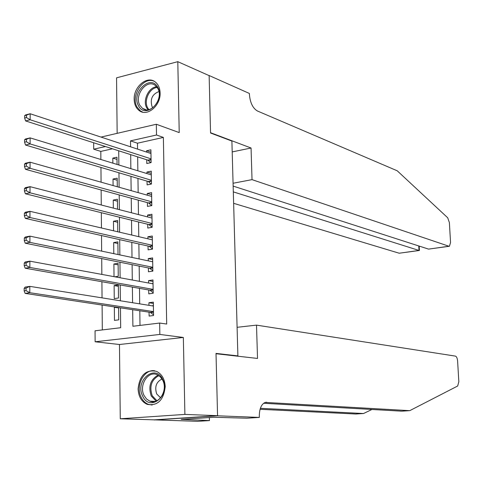 <?xml version="1.0" encoding="UTF-8"?>
<svg xmlns="http://www.w3.org/2000/svg" width="483" height="483" viewBox="0 0 483 483"><rect width="100%" height="100%" fill="white"/><g stroke="black" fill="none" stroke-linecap="round" stroke-linejoin="round"><path stroke-width="0.72" d="M134.183 99.407C134.346 104.431 136.043 108.174 139.273 110.631C147.2 117.025 160.773 105.662 160.108 92.953C159.933 88.087 158.321 84.428 155.26 81.977C147.243 75.221 133.543 86.705 134.183 99.407M138.09 388.881C138.506 396.615 141.555 401.784 147.249 404.386C157.7 406.058 163.689 400.129 165.21 386.605C164.781 379.089 161.859 373.999 156.438 371.336C145.8 369.35 139.684 375.2 138.09 388.881M112.491 148.794L100.808 151.408L93.714 149.181L93.666 142.757M236.404 356.043L237.89 355.899L231.894 141.06L210.558 133.012L209.133 75.626L177.798 61.673L116.554 77.835L117.158 133.338M237.89 355.899L216.016 353.399L217.561 415.688L154.18 419.854L120.273 418.779L184.892 414.408L183.347 337.46L159.849 334.441L95.139 341.783L95.054 330.795L120.672 327.728L120.454 307.84M183.347 337.46L119.464 344.506L120.273 418.779M119.464 344.506L95.139 341.783M100.808 151.408L100.875 159.499M100.947 167.438L101.068 182.169M101.134 189.994L101.261 204.997M101.327 212.695L101.454 227.982M101.521 235.553L101.653 251.118M101.714 258.568L101.847 274.41M101.907 281.734L102.046 297.866M102.106 305.057L102.318 329.925M217.561 415.688L184.892 414.408M146.735 159.782L146.79 163.508L151.119 162.596L150.913 149.802L146.597 150.744L146.621 152.097M147.061 181.137L147.116 184.892L151.457 184.029L151.251 171.151L146.923 172.045L146.947 173.572M147.387 202.631L147.448 206.41L151.801 205.595L151.596 192.639L147.249 193.484L147.273 195.18M147.72 224.263L147.774 228.061L152.145 227.3L151.934 214.259L147.575 215.05L147.605 216.927M148.052 246.028L148.106 249.856L152.489 249.143L152.284 236.018L147.907 236.761L147.937 238.819M148.384 267.938L148.444 271.784L152.839 271.126L152.628 257.922L148.239 258.61L148.275 260.844M148.716 289.987L148.776 293.857L153.189 293.253L152.978 279.959L148.577 280.599L148.613 283.02M118.601 307.937L114.338 307.291L114.477 320.386L118.727 319.855L118.595 307.556M118.365 286.322L114.121 285.58L114.254 298.591L118.492 298.011L118.353 284.97L114.121 285.58M118.136 264.841L113.897 264.002L114.03 276.656M117.9 243.492L113.68 242.563L113.795 253.653M117.671 222.277L113.463 221.25L113.559 230.802M117.447 201.194L113.245 200.077L113.33 208.107M117.218 180.237L113.028 179.03L113.094 185.557M115.678 307.116L114.338 307.291M114.863 276.807L118.257 276.3L118.118 263.338L113.897 264.002M118.021 254.535L117.882 241.85L113.68 242.563M117.774 231.786L117.653 220.489L113.463 221.25M117.532 209.187L117.423 199.268L113.245 200.077M117.291 186.74L117.194 178.173L113.028 179.03M117.049 164.437L116.971 157.21L112.817 158.116L112.865 163.157M132.68 309.694L132.891 326.26L159.656 323.055L166.689 324.045L163.375 137.42L137.474 143.209L137.552 149.114M137.661 156.872L137.854 170.795M137.963 178.438L138.156 192.614M138.265 200.137L138.464 214.573M138.567 221.981L138.772 236.682M138.869 243.963L139.08 258.924M139.176 266.091L139.388 281.323M139.49 288.357L139.702 303.861M139.798 310.774L140.004 325.409M149.054 312.175L149.114 316.075L153.546 315.52L153.328 302.141L148.915 302.726L148.951 305.334M101.019 137.081L156.329 124.258L179.223 132.596L177.798 61.673M156.329 124.258L156.51 134.999L130.507 140.873L130.579 146.814M163.375 137.42L156.51 134.999M159.656 323.055L159.849 334.441M105.433 146.536L93.714 149.181M120.376 300.782L120.201 284.958M120.116 277.773L119.947 262.227M119.862 254.915L119.693 239.646M119.615 232.214L119.446 217.217M119.361 209.658L119.198 194.927M119.114 187.253L118.951 172.787M118.866 164.993L118.709 150.793M130.682 154.632L130.863 168.658M130.959 176.355L131.147 190.64M131.243 198.223L131.43 212.761M131.527 220.224L131.714 235.034M131.811 242.375L132.004 257.451M132.101 264.666L132.294 280.013M132.384 287.107L132.59 302.726M137.474 143.209L130.507 140.873M153.352 303.445L148.915 302.726M116.995 159.414L112.817 158.116M153.002 281.426L148.577 280.599M152.652 259.54L148.239 258.61M152.308 237.799L147.907 236.761M151.964 216.191L147.575 215.05M151.626 194.721L147.249 193.484M151.288 173.385L146.923 172.045M150.95 152.187L146.597 150.744M24.156 288.387L24.15 290.917L26.028 290.639L26.034 288.103L24.156 288.387L25.134 287.077L29.813 286.365L153.395 306.041M26.034 288.103L29.813 286.365L29.801 292.698L25.116 293.386L150.183 312.344L153.534 314.795M153.479 311.613L29.801 292.698L26.028 290.639M152.35 305.872L153.383 305.377M24.15 290.917L25.116 293.386M162.735 379.475C171.127 395.172 149.815 412.548 142.66 396.096C134.497 380.67 155.285 363.198 162.735 379.475M144.085 395.529L146.554 399.006L149.851 401.156C158.895 405.279 168.181 390.161 162.668 380.151L160.314 376.831L157.204 374.73C148.082 370.322 138.639 385.404 144.085 395.529M162.04 379.016C156.244 381.866 154.463 386.841 156.703 393.935L160.604 397.817M154.783 370.787C144.006 368.746 135.198 386.038 141.187 397.316C142.89 400.763 145.286 403.106 148.378 404.331L152.139 405.026M157.76 87.314C165.766 100.422 145.389 119.838 138.555 105.837C130.76 92.941 150.648 73.513 157.76 87.314M139.925 105.409L142.515 108.397C150.901 115.292 163.924 98.158 157.7 88.274L155.309 85.485C146.886 78.361 133.785 95.465 139.925 105.409M158.907 91.559C152.199 94.233 149.917 99.257 152.067 106.628L152.827 107.733M154.415 81.404C143.572 75.734 130.187 95.906 137.148 107.202L140.39 110.933L142.853 112.195M256.503 325.125L455.451 356.122C456.604 356.575 457.323 358.187 457.6 360.964L458.832 381.715L457.667 386.014L409.747 410.659L265.258 402.411C261.363 404.102 259.377 408.727 259.299 416.286L259.335 417.427L217.561 415.797L216.022 353.725L257.524 358.446L256.503 325.125L237.093 327.311M259.335 417.427L246.928 418.212L214.011 417.264L181.203 419.395L209.441 420.584L197.68 421.327L154.18 419.854M154.18 419.956L217.561 415.797M409.747 410.659L401.566 411.166L263.615 403.263M260.379 408.304L363.518 413.526L355.705 414.009L260.077 409.288M363.518 413.526L371.946 409.469M209.441 420.584L209.368 417.566M184.965 419.522L184.959 419.153M233.633 203.319L399.2 253.225L419.009 250.448L418.761 245.956M233.313 191.878L419.009 250.448L419.419 250.417L419.184 246.089M251.057 148.009L252.029 179.64L448.949 246.252L449.425 246.264L450.554 242.49L449.371 222.548L447.699 217.767L397.219 170.789L257.427 110.993C252.808 108.234 250.14 102.734 249.415 94.493L249.385 93.454L209.133 75.523L210.546 132.71L251.057 148.009L232.196 151.922M252.029 179.64L233.072 183.25M233.15 186.1L428.554 249.113L448.949 246.252M419.232 250.496L399.2 253.225M449.196 246.3L428.554 249.113M24.228 263.163L24.222 265.68L26.088 265.372L26.1 262.855L24.228 263.163L25.201 261.943L29.868 261.164L153.039 283.835M26.1 262.855L29.868 261.164L29.855 267.449L25.182 268.21L149.839 290.18L153.183 292.698M153.129 289.371L29.855 267.449L26.088 265.372M152.266 283.69L153.033 283.34M24.222 265.68L25.182 268.21M24.301 238.125L24.295 240.619L26.154 240.286L26.16 237.787L24.301 238.125L25.267 236.996L29.916 236.151L152.688 261.768M26.16 237.787L29.916 236.151L29.904 242.388L25.249 243.215L149.501 268.162L152.833 270.746M152.779 267.268L29.904 242.388L26.154 240.286M152.181 261.659L152.682 261.442M24.295 240.619L25.249 243.215M24.373 213.269L24.361 215.744L26.221 215.382L26.227 212.9L24.373 213.269L25.333 212.224L29.964 211.312L152.344 239.846M26.227 212.9L29.964 211.312L29.952 217.507L25.321 218.401L149.162 246.282L152.489 248.932M152.429 245.31L29.952 217.507L26.221 215.382M24.361 215.744L25.321 218.401M24.44 188.587L24.434 191.051L26.281 190.664L26.287 188.201L24.44 188.587L25.4 187.639L30.018 186.661L151.994 218.056M26.287 188.201L30.018 186.661L30.006 192.808L25.388 193.768L148.83 224.541L152.145 227.251M152.085 223.49L30.006 192.808L26.281 190.664M24.434 191.051L25.388 193.768M24.512 164.093L24.506 166.532L26.348 166.122L26.354 163.677L24.512 164.093L25.466 163.224L30.067 162.185L151.65 196.412M26.354 163.677L30.067 162.185L30.055 168.283L25.454 169.31L148.498 202.932L151.692 205.613M151.74 201.809L30.055 168.283L26.348 166.122M24.506 166.532L25.454 169.31M24.579 139.768L24.573 142.195L26.408 141.754L26.414 139.327L24.579 139.768L25.533 138.989L30.115 137.878L151.312 174.9M26.414 139.327L30.115 137.878L30.103 143.94L25.514 145.033L148.166 181.469L151.209 184.077M151.396 180.268L30.103 143.94L26.408 141.754M24.573 142.195L25.514 145.033M24.651 115.618L24.645 118.027L26.474 117.562L26.48 115.153L24.651 115.618L25.599 114.924L30.163 113.753L150.974 153.528M26.48 115.153L30.163 113.753L30.151 119.772L25.581 120.925L147.84 160.133L150.732 162.674M151.058 158.859L30.151 119.772L26.474 117.562M24.645 118.027L25.581 120.925M153.491 312.235L150.708 312.586M153.485 311.927L150.183 312.344M156.081 401.132L151.233 395.945C148.13 386.412 150.412 379.481 158.08 375.146M158.853 375.623C151.414 379.801 149.199 386.503 152.205 395.734L156.921 400.757M148.027 109.756L146.808 108.017C142.34 100.687 148.571 87.212 156.661 86.771M157.192 87.459C149.392 87.96 143.445 100.929 147.744 107.987L148.867 109.605M265.614 402.321L266.694 402.248M153.141 290.048L150.364 290.434M153.135 289.722L149.839 290.18M152.791 268.005L150.026 268.427M152.785 267.667L149.501 268.162M152.441 246.107L149.688 246.553M152.435 245.744L149.162 246.282M152.097 224.341L149.35 224.824M152.091 223.967L148.83 224.541M151.753 202.715L149.018 203.234M151.747 202.323L148.498 202.932M151.414 181.228L148.686 181.777M151.402 180.817L148.166 181.469M151.07 159.873L148.353 160.453M151.064 159.45L147.84 160.133M155.134 401.433L149.851 401.156M146.204 109.786L142.515 108.397"/></g></svg>
